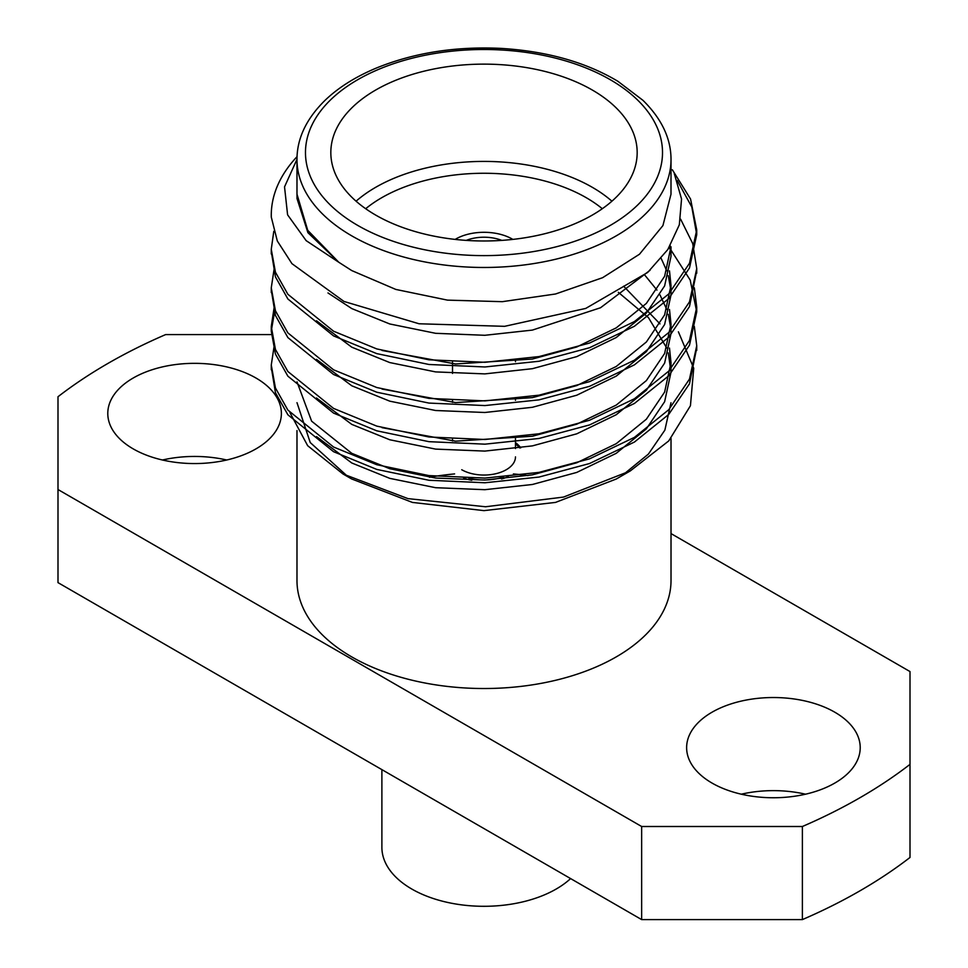 <?xml version="1.0" encoding="UTF-8"?>
<svg xmlns="http://www.w3.org/2000/svg" width="968" height="968" viewBox="0 0 968 968"><rect width="100%" height="100%" fill="white"/><g stroke="black" fill="none" stroke-linecap="round" stroke-linejoin="round"><path stroke-width="1.45" d="M712.049 783.076A86.793 50.106 0 0 0 806.634 793.941A86.793 50.106 0 0 0 860.213 747.647A86.793 50.106 0 0 0 773.42 697.529A86.793 50.106 0 0 0 686.627 747.647A86.793 50.106 0 0 0 712.049 783.076M133.209 448.886A86.793 50.106 0 0 0 227.795 459.752A86.793 50.106 0 0 0 281.373 413.457A86.793 50.106 0 0 0 194.58 363.339A86.793 50.106 0 0 0 107.787 413.457A86.793 50.106 0 0 0 133.209 448.886M528.044 475.615A187.018 107.968 0 0 0 513.403 473.921M454.597 473.921A187.018 107.968 0 0 0 429.489 477.26M296.982 430.566L296.982 580.546A187.018 107.968 0 0 0 460.018 687.631A187.018 107.968 0 0 0 664.859 608.013A187.018 107.968 0 0 0 671.018 580.546L671.018 438.407M271.79 334.601L165.613 334.601A531.831 307.05 0 0 0 57.995 396.735L57.995 489.53L641.651 826.503L802.387 826.503A531.831 307.05 0 0 0 910.005 764.369L910.005 671.562L671.018 533.586M741.282 794.196A86.793 50.106 180 0 1 805.545 794.196M162.455 460.006A86.793 50.106 180 0 1 226.718 460.006M910.005 764.369L910.005 857.466A531.831 307.05 180 0 1 802.387 919.6L641.651 919.6L641.651 826.503M57.995 489.53L57.995 582.627L641.651 919.6M802.387 919.6L802.387 826.503M296.994 402.676L310.232 442.545L348.02 476.764M351.795 479.003L412.429 502.428L484 510.632L555.547 502.404L616.241 479.027L630.35 470.884L563.521 497.068L485.525 506.76L407.988 498.629L342.95 473.945L307.679 445.716L289.976 412.719M622.69 475.094L648.415 454.077L664.859 430.155L670.969 402.761M678.399 331.806L693.729 368.264L690.438 405.725L668.755 440.912L630.35 470.884M674.285 173.587L681.545 199.033L679.318 224.818L667.811 249.55L647.665 272.468L585.725 308.429L504.63 326.325L419.084 323.772L343.991 301.459L291.937 263.647L277.308 240.971L271.294 217.122A212.73 122.815 180 0 1 271.27 215.247A212.73 122.815 180 0 1 297.043 156.647M296.982 159.333L284.531 186.872L287.593 214.823L306.154 240.645L338.8 262.267L307.909 232.671L297.007 198.525L297.007 194.241L307.727 230.311L338.8 262.267L351.771 270.58L395.827 289.432L447.482 300.128L502.295 301.677L555.535 293.994L602.604 277.695L639.473 254.233L662.923 225.58L670.993 194.241L671.018 159.502A187.018 107.968 180 0 1 555.571 259.255A187.018 107.968 180 0 1 351.759 235.853A187.018 107.968 180 0 1 296.982 159.502C296.982 138.581 306.263 118.931 324.812 100.563C338.026 87.81 355.038 77.041 375.838 68.256C413.469 52.841 455.238 46.222 501.134 48.4C546.884 51.195 585.797 62.158 617.886 81.288L642.909 100.285C661.64 118.737 671.018 138.472 671.018 159.502M271.294 217.122L271.27 215.247M677.213 180.496L691.83 207.055L696.73 234.692L689.482 267.979L668.719 298.64L634.427 326.252L589.524 347.742L539.055 361.258L484.968 366.969L428.945 364.476L376.794 353.623L333.573 335.908L287.883 298.991L275.432 276.872L271.306 251.595M696.694 270.895L689.482 306.578L668.719 337.239L634.427 364.851L589.524 386.341L539.055 399.857L484.968 405.568L428.945 403.075L376.794 392.221L333.573 374.507L287.895 337.602L275.444 315.507L271.306 290.194M668.924 247.844L670.679 249.756M670.993 250.119L690.208 280.091L696.73 311.853L689.482 345.177L668.719 375.838L634.427 403.45L589.524 424.94L539.055 438.456L484.968 444.167L428.945 441.674L376.794 430.82L333.573 413.106L287.871 376.165L275.42 354.046L271.27 331.092L274.96 309.47M696.694 348.093L689.482 383.776L668.719 414.437L634.427 442.049L589.524 463.539L539.055 477.055L484.968 482.766L428.945 480.273L376.794 469.419L333.573 451.705L287.895 414.8L275.444 392.706L271.306 367.392M672.349 169.787L690.559 199.033L696.73 229.912L689.482 263.296L668.719 293.957L634.427 321.57L589.524 343.059L539.055 356.575L484.968 362.286L428.945 359.793L376.794 348.928L333.573 331.213L287.895 294.308L275.444 272.214L271.27 249.272L273.787 231.328M680.625 219.167L692.701 243.512L696.73 268.596L689.482 301.895L668.719 332.556L634.427 360.169L589.524 381.658L539.055 395.174L484.968 400.885L428.945 398.392L376.794 387.527L333.573 369.812L287.871 332.883L275.432 310.764L271.27 287.811L274.198 268.535M694.334 287.835L696.73 307.146L689.482 340.494L668.719 371.155L634.427 398.768L589.524 420.257L539.055 433.773L484.968 439.484L428.945 436.991L376.794 426.126L333.573 408.411L287.895 371.518L275.444 349.424L271.27 326.494L274.198 307.134M694.334 326.434L696.73 345.733L689.482 379.093L668.719 409.754L634.427 437.367L589.524 458.856L539.055 472.372L484.968 478.083L428.945 475.591L376.794 464.725L333.573 447.022L287.871 410.081L275.432 387.962L271.27 365.021L274.198 345.733M375.693 215.09A153.174 88.427 0 0 0 542.612 234.256A153.174 88.427 0 0 0 637.174 152.557A153.174 88.427 0 0 0 484 64.13A153.174 88.427 0 0 0 330.826 152.557A153.174 88.427 0 0 0 375.693 215.09M316.5 320.783L351.771 347.185L389.765 362.564L435.6 371.906L484.859 373.89L532.4 368.687L576.759 356.623L616.229 337.529L646.37 313.051L664.629 285.911L670.993 256.423L670.993 246.767L664.629 276.267L646.37 303.395L616.229 327.874L576.759 346.98L532.4 359.043L455.553 363.98L382.033 350.464M669.493 270.883L670.993 285.366L664.629 314.866L646.37 341.994L616.229 366.485L576.759 385.579L532.4 397.642L455.553 402.579L382.033 389.063M669.493 309.482L670.993 323.965L664.629 353.465L646.37 380.593L616.229 405.084L576.759 424.178L532.4 436.241L455.553 441.178L382.033 427.662M623.622 286.189L659.995 323.881M669.493 348.081L670.993 362.564L664.629 392.064L646.37 419.192L616.229 443.683L576.759 462.777L532.4 474.84L484.859 480.043L435.6 478.059L389.765 468.718L351.771 453.326L311.611 421.165L297.007 381.864M670.993 402.761L664.859 430.155M650.072 270.266L600.523 307.751L532.4 330.088L484.859 335.291L435.6 333.307L389.765 323.965L351.771 308.574L327.983 292.941M670.183 245.799L670.836 251.595M661.192 258.456L666.77 270.858M668.307 275.698L670.836 290.194M670.993 285.366L670.993 295.022L664.629 324.51L646.37 351.65L616.229 376.129L576.759 395.222L532.4 407.286L484.859 412.489L435.6 410.505L389.765 401.163L351.771 385.784L316.5 359.382M644.724 275.021L656.957 290.097M659.995 294.938L666.77 309.457M668.307 314.298L670.836 328.793M670.993 323.965L670.993 333.621L664.629 363.109L646.37 390.249L616.229 414.727L576.759 433.821L532.4 445.885L484.859 451.088L435.6 449.104L389.765 439.762L351.771 424.383L316.5 397.981M618.334 292.324L648.5 317.71L666.77 348.056M668.307 352.896L670.993 372.22L664.629 401.708L646.37 428.848L616.229 453.326L576.759 472.42L532.4 484.484L484.859 489.687L435.6 487.703L389.765 478.361L351.771 462.982L316.5 436.58M356.079 201.199A153.174 88.427 180 0 1 611.921 201.199M602.314 208.725A144.655 83.514 0 0 0 365.686 208.725M512.871 239.411A39.99 23.087 0 0 0 455.129 239.411M461.736 469.734A31.484 18.174 0 0 0 496.052 473.667A31.484 18.174 0 0 0 515.484 456.872M515.484 442.642A39.99 23.087 180 0 1 520.784 447.821M503.529 477.03A39.99 23.087 180 0 1 468.839 478.24M501.787 240.391A31.484 18.174 0 0 0 466.213 240.391M463.66 478.144A39.99 23.087 0 0 0 471.755 480.249M501.545 479.015A39.99 23.087 0 0 0 508.297 476.607M519.792 447.966A39.99 23.087 0 0 0 515.484 444.022M381.888 769.633L381.888 847.351A102.112 58.951 0 0 0 411.799 889.035A102.112 58.951 0 0 0 570.6 878.581M357.773 225.435A178.511 103.056 0 0 0 656.425 179.237A178.511 103.056 0 0 0 437.802 53.01A178.511 103.056 0 0 0 357.773 225.435M351.783 479.039L342.95 473.945M696.73 350.44L696.73 345.757M696.73 311.841L696.73 307.159M696.73 273.242L696.73 268.547M696.73 234.631L696.73 229.96M271.27 369.74L271.27 365.045M271.27 331.129L271.27 326.458M271.27 292.542L271.27 287.847M271.27 253.943L271.27 249.26M296.982 194.241L296.982 159.502M670.993 362.564L670.993 372.22M515.484 448.559L515.484 437.258M515.484 400.304L515.484 398.659M515.484 361.705L515.484 360.06M452.516 440.997L452.516 439.097M452.516 402.398L452.516 400.498M452.516 373.442L452.516 361.899"/></g></svg>
